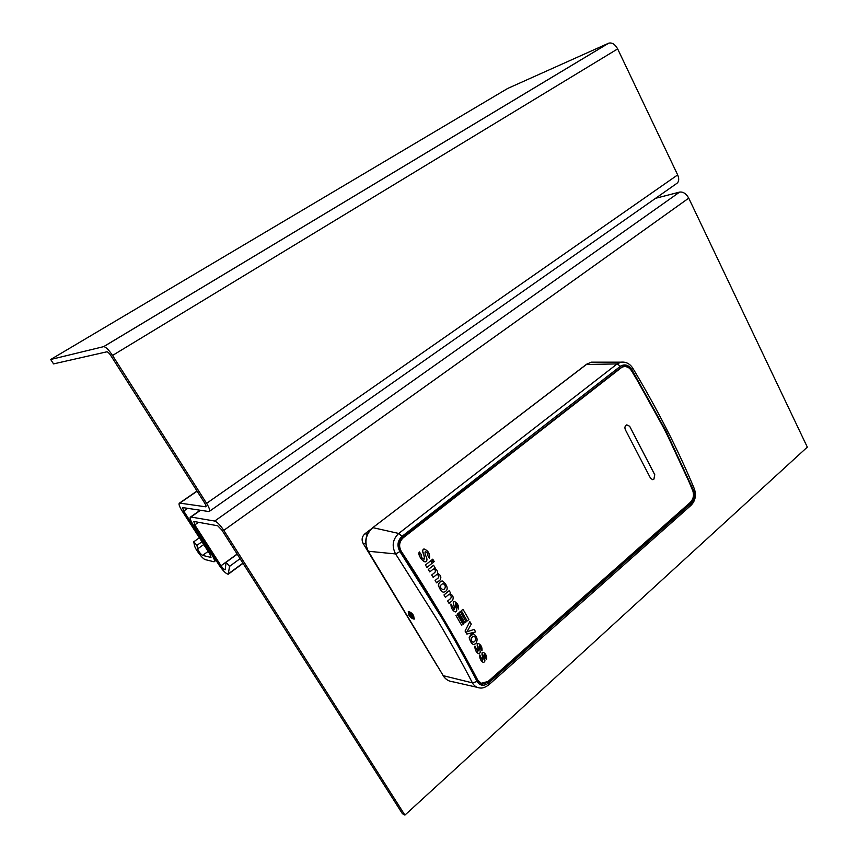 <?xml version="1.0" encoding="UTF-8"?>
<svg xmlns="http://www.w3.org/2000/svg" width="858" height="858" viewBox="0 0 858 858"><rect width="100%" height="100%" fill="white"/><g stroke="black" fill="none" stroke-linecap="round" stroke-linejoin="round"><path stroke-width="1.29" d="M198.509 522.308L194.787 524.924L193.844 521.46L217.707 525.772L221.825 529.997L402.423 813.716L404.901 815.1L807.314 447.115L688.738 198.144C686.228 193.694 683.204 191.666 679.665 192.074L655.598 198.295M404.901 815.1L223.788 530.362C220.206 525.053 217.181 521.943 214.704 521.053L190.594 516.966C189.489 517.61 190.315 520.152 193.05 524.603L219.219 565.293C223.069 570.902 226.083 573.884 228.249 574.227L229.547 566.377L226.126 562.269L225.139 569.83C224.153 569.68 222.79 568.318 221.032 565.765L194.787 524.924M237.226 554.182L226.126 562.269M240.079 558.665L229.547 566.377M206.017 506.681L205.813 506.821C206.392 506.499 206.017 505.255 204.687 503.067L110.95 355.791C109.256 353.271 107.926 351.93 106.95 351.791L53.561 363.899L50.686 359.491L507.7 88.449L608.751 43.157C612.129 42.385 615.1 44.305 617.653 48.906L677.67 174.903C679.386 179.118 678.978 182.046 676.426 183.676L209.513 511.261M50.686 359.491L103.732 346.621C105.866 346.943 108.805 349.892 112.537 355.459L206.596 503.335C209.502 508.14 210.328 510.885 209.062 511.572L182.593 507.571L183.73 511.089L211.712 554.59C214.296 558.794 215.079 561.186 214.06 561.786L205.362 559.652C202.756 559.244 195.013 549.109 194.444 545.356L193.736 541.806L196.943 545.345L197.64 548.884C198.831 551.812 200.493 553.989 202.606 555.383L211.004 557.432L209.931 554.161L182.035 510.81C179.258 506.306 178.421 503.732 179.526 503.078L205.813 506.821M199.388 537.784L193.736 541.806M201.952 541.773L196.943 545.345M370.753 529.332L364.907 533.805C361.969 536.54 361.368 539.714 363.073 543.318L437.623 666.548M441.924 618.114C454.858 639.939 466.591 661.068 477.112 681.477C480.03 685.939 483.869 686.421 488.642 682.925L690.862 503.657C694.304 499.957 695.248 495.656 693.682 490.755L666.023 431.145L631.788 369.476C628.453 364.832 624.667 363.76 620.409 366.259L401.984 536.379C397.49 540.755 396.804 545.817 399.925 551.576L441.924 618.114M488.642 682.925L488.813 684.813C485.478 687.279 482.604 688.341 480.201 688.009L480.19 688.009C476.812 687.773 474.217 686.068 472.415 682.871C461.936 662.612 450.257 641.645 437.376 619.98L395.624 553.946C391.57 546.16 392.599 539.328 398.734 533.451L617.159 363.91L621.042 362.162L624.077 362.14M399.925 551.576L395.624 553.946L368.307 551.244L443.243 675.675L472.415 682.871L477.112 681.477M408.773 614.896L408.269 611.507C410.532 611.99 412.333 613.416 413.674 615.765L414.167 619.144C411.915 618.672 410.113 617.256 408.773 614.896M690.529 502.799L488.181 682.046L482.014 684.18L477.402 680.716C466.934 660.413 455.276 639.403 442.406 617.696L400.686 551.555C397.78 546.203 398.434 541.473 402.649 537.376L623.187 366.076C626.555 365.422 629.364 366.774 631.606 370.141L665.636 431.467L693.178 490.755C694.626 495.334 693.747 499.345 690.529 502.799L690.669 502.069M623.841 365.937L628.163 367.385M488.181 682.046L486.389 682.668M485.617 683.032L482.014 684.18M693.682 490.755L694.444 489.049C678.238 450.118 657.711 409.856 632.839 368.264L632.829 368.243C629.879 363.695 625.943 361.658 621.042 362.162L591.291 362.162L586.797 364.189L372.812 527.638L398.734 533.451L401.984 536.379M631.788 369.476L632.839 368.264M411.84 613.953C409.952 612.086 409.019 611.818 409.051 613.17L412.451 617.717C414.36 618.339 414.157 617.084 411.84 613.953M408.816 611.454L408.891 612.505M410.178 613.245L409.888 614.071L411.111 616.001L412.623 617.106L411.701 614.36L410.178 613.245M413.041 618.007L414.586 618.5M412.172 615.122L411.111 616.001M410.553 613.524L409.888 614.071M653.935 479.129L654.761 474.689L629.665 426.265L626.823 424.86C624.946 425.815 624.463 427.445 625.364 429.772L650.557 478.271L652.648 479.665L653.935 479.129M652.616 479.665L653.903 479.118L654.729 474.689L629.665 426.265M620.377 368.028L402.574 537.859C398.541 541.741 397.887 546.235 400.6 551.351L404.279 556.96M621.203 367.782L403.239 537.784C399.206 541.677 398.541 546.181 401.276 551.308C431.006 596.578 456.52 639.564 477.842 680.265L481.274 683.29L488.148 681.424L690.261 502.456C693.35 499.174 694.208 495.345 692.856 490.969C676.887 451.994 656.391 411.851 631.359 370.527C628.753 366.838 625.675 365.723 622.125 367.192M457.153 614.189L463.073 624.431L463.878 623.755L457.979 613.524L457.153 614.189L463.073 624.431M460.263 611.615L458.976 612.655L464.897 622.887L466.141 621.835L460.263 611.615L459.009 612.666L464.897 622.887M455.834 615.293L461.765 625.536M462.988 609.298L461.293 610.746L467.181 620.956L468.876 619.519L463.009 609.309L461.272 610.735L467.181 620.956M432.722 559.18L431.767 559.931L433.279 562.312L434.223 561.572L432.722 559.18L431.767 559.931L433.301 562.312M425.418 565.014L426.952 567.406L432.239 563.17L430.727 560.778L425.418 565.014L426.952 567.406M484.277 654.6C486.936 658.247 485.049 655.791 485.521 657.668L486.668 659.512C486.99 656.231 485.907 653.86 483.419 652.412C479.547 653.453 485.006 658.805 482.357 660.156L479.74 654.901C479.654 658.547 480.759 661.025 483.054 662.312M483.58 652.455L483.397 652.402C480.212 651.447 483.869 657.292 482.335 660.145L482.25 660.113M478.764 643.607L478.582 643.554C475.396 642.663 479.129 648.455 477.638 651.361L474.957 646.063C474.903 649.774 476.061 652.273 478.41 653.56M479.515 645.784C482.282 649.485 480.319 646.986 480.812 648.884L482.003 650.75C482.293 647.415 481.166 645.023 478.603 643.564C474.764 644.701 480.287 649.946 477.659 651.361L477.541 651.329M473.455 633.762L469.326 637.237C468.629 637.612 471.021 643.125 473.294 644.519M474.217 629.407L466.913 631.81L474.217 629.407L475.622 631.938L466.816 634.073L465.079 631.038L466.816 634.073M469.819 621.6L465.079 631.038L469.819 621.6L471.267 624.141L466.924 631.82M455.684 603.839C458.912 607.732 456.628 605.115 457.271 607.089L458.58 609.041C458.762 605.491 457.4 602.981 454.504 601.533C450.922 603.11 456.553 607.786 454.139 609.545L450.954 604C451.126 608.065 452.531 610.692 455.158 611.893M454.686 601.555L454.483 601.522C451.383 600.975 455.362 606.424 454.118 609.545L454.011 609.523M447.619 601.018L449.034 603.367L452.466 600.525C453.914 597.576 453.11 595.27 450.021 593.597L450.611 593.028L449.195 590.679L443.994 594.969L445.409 597.318L448.981 594.38C451.222 595.28 451.791 596.664 450.664 598.519L447.619 601.018L449.034 603.367M448.97 594.38C451.211 595.291 451.758 596.664 450.643 598.519L447.64 601.029M449.195 590.679L443.972 594.959L445.388 597.318M442.342 581.016L442.031 581.005C439.929 581.788 438.706 583.086 438.374 584.899C437.837 585.167 441.184 591.891 443.393 592.235M436.819 574.463C438.888 575.171 439.36 576.329 438.256 577.938L435.135 580.48L436.572 582.85L440.111 579.997C441.58 577.177 440.787 575.01 437.709 573.498L437.666 573.434C437.709 570.967 436.647 569.219 434.459 568.189L435.049 567.653L433.558 565.272L428.26 569.508L429.783 571.9L433.387 568.993C435.446 569.68 435.928 570.838 434.856 572.447L431.703 574.999L433.193 577.38L436.819 574.463C438.867 575.171 439.339 576.329 438.234 577.938L435.113 580.48L436.593 582.85M424.131 548.927L422.683 550.332C421.428 548.981 425.225 556.595 424.109 559.202C421.997 558.504 420.988 556.896 421.117 554.397L419.369 551.941C417.149 554.751 423.058 562.108 425.3 561.851M425.471 551.565C427.338 552.606 428.142 554.021 427.874 555.802L429.547 558.215C429.987 553.496 428.078 550.418 423.82 548.981C420.388 551.587 426.179 556.402 424.131 559.202L423.981 559.223M419.369 551.941C419.036 557.078 421.139 560.36 425.686 561.818C429.386 559.352 423.584 554.504 425.364 551.587C427.198 552.273 428.045 553.689 427.895 555.802L429.547 558.215M433.537 565.261L428.281 569.508L429.783 571.9M433.387 568.993C435.456 569.68 435.961 570.838 434.877 572.447L431.724 574.999L433.215 577.38M445.677 591.301C449.549 588.491 445.002 582.207 442.052 581.005C435.671 582.443 439.661 591.151 443.736 592.256L445.677 591.301M441.023 588.277L442.782 589.66C445.677 589.618 446.385 584.706 442.985 583.73C440.583 584.566 439.929 586.078 441.012 588.266L441.023 588.277M442.46 589.628L442.76 589.65C445.42 589.51 446.535 585.22 443.189 583.73M457.271 607.089L458.601 609.041M450.954 604C450.868 607.839 452.359 610.478 455.405 611.936C459.094 610.542 453.989 605.887 455.641 603.828L457.293 607.089M475.868 643.629C478.088 639.703 477.22 636.4 473.251 633.708C467.149 634.727 469.852 643.071 473.584 644.605L475.868 643.629M471.643 640.84L472.94 642.116C475.096 642.449 477.402 637.869 473.927 636.336C471.568 636.958 470.806 638.459 471.632 640.829L471.643 640.84M472.758 642.063L472.908 642.106C474.871 642.32 477.477 638.277 474.066 636.368M480.812 648.884L482.003 650.75M474.957 646.063C474.753 649.656 475.976 652.177 478.646 653.635C482.604 652.745 477.681 647.575 479.461 645.763L480.845 648.895M479.761 654.911C479.525 658.451 480.695 660.95 483.279 662.397C487.269 661.604 482.411 656.338 484.223 654.59L486.668 659.512M430.705 560.778L425.439 565.025M457.947 613.524L457.175 614.199M242.921 563.138L228.721 573.573M200.482 510.317L190.959 516.966M679.665 192.074L214.704 521.053M688.738 198.144L223.788 530.362M237.13 554.032L221.032 565.765M203.732 544.53L197.64 548.884M208.151 551.404L202.606 555.383M197.115 491.173L179.848 503.078M608.558 43.232L103.625 346.643M617.653 48.906L112.537 355.459M677.67 174.903L206.596 503.335M187.688 508.344L183.73 511.089M367.439 534.191L364.907 533.805M365.755 543.768L363.073 543.318M620.409 366.259L617.159 363.91L586.411 364.489M594.884 362.162L591.291 362.162L586.604 364.232L372.812 527.638C365.562 534.405 364.06 542.277 368.307 551.244L368.136 550.954M372.544 527.852L372.662 527.649C365.39 534.373 363.878 542.213 368.125 551.158L443.243 675.675C445.624 679.45 448.895 681.499 453.056 681.82C448.798 681.477 445.463 679.375 443.039 675.536L443.018 675.3M690.862 503.657L690.626 505.694L488.974 684.673M477.842 680.265L476.962 679.847M401.276 551.308L400.6 551.351M403.239 537.784L402.574 537.859M243.05 563.331L228.603 573.959M200.182 510.263L190.594 516.966M197.018 491.023L179.526 503.078M608.751 43.157L103.732 346.621M216.034 560.349L214.403 561.54M477.08 687.301L453.056 681.82M690.862 505.491C695.237 501.126 696.428 495.645 694.444 489.049M409.051 613.17L408.816 612.226"/></g></svg>
